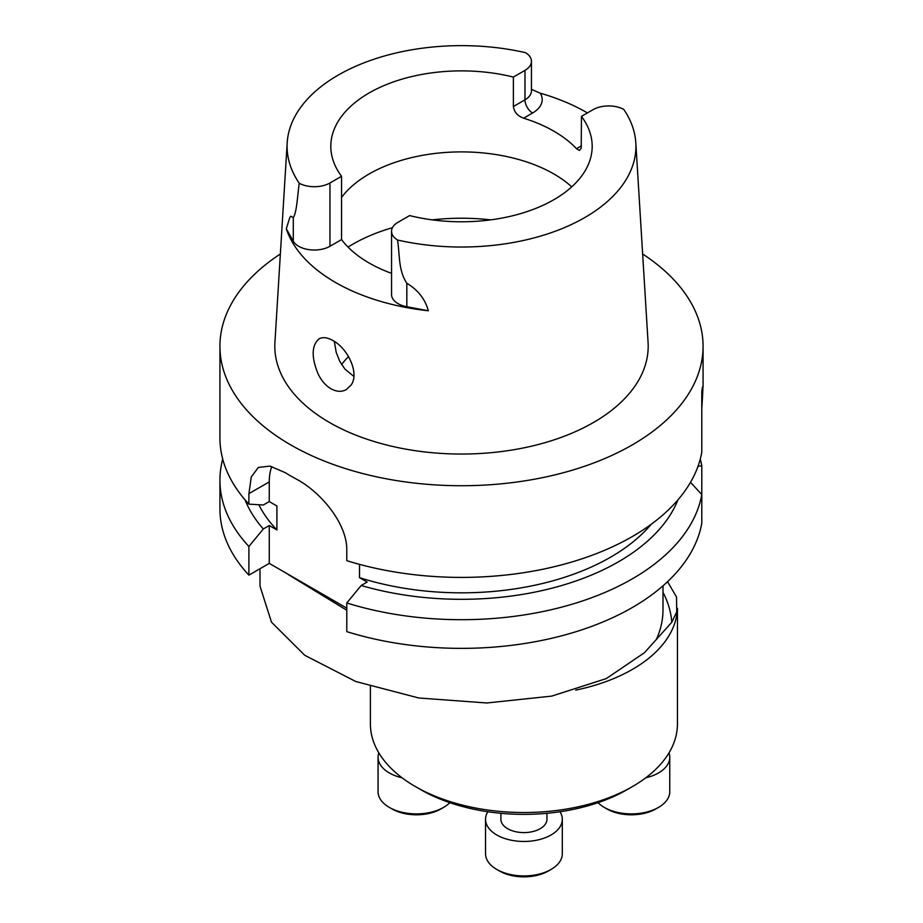 <?xml version="1.0" encoding="UTF-8"?>
<svg xmlns="http://www.w3.org/2000/svg" width="923" height="923" viewBox="0 0 923 923"><rect width="100%" height="100%" fill="white"/><g stroke="black" fill="none" stroke-linecap="round" stroke-linejoin="round"><path stroke-width="1.38" d="M551.054 869.443L548.343 871.012A34.543 19.948 180 0 1 499.493 871.012L496.782 869.443A38.385 22.164 0 0 0 551.054 869.443A38.385 22.164 0 0 0 551.066 869.443A38.385 22.164 0 0 0 562.303 853.775L562.303 819.301A38.385 22.164 180 0 1 523.918 841.464A38.385 22.164 180 0 1 485.544 819.301A38.385 22.164 180 0 1 487.84 811.744M658.526 807.394L655.815 808.963A34.543 19.948 180 0 1 606.965 808.963L604.242 807.394A38.385 22.164 0 0 0 658.526 807.394A38.385 22.164 0 0 0 669.763 791.726L669.763 757.252A38.385 22.164 180 0 1 645.777 777.801M443.594 807.394L440.882 808.963A34.543 19.948 180 0 1 392.033 808.963L389.31 807.394A38.385 22.164 0 0 0 443.594 807.394L443.594 807.394A38.385 22.164 0 0 0 449.824 802.675M485.544 819.301L485.544 853.775A38.385 22.164 0 0 0 496.782 869.443M598.023 802.675A38.385 22.164 0 0 0 604.242 807.394M402.07 777.801A38.385 22.164 180 0 1 378.072 757.252L378.072 791.726A38.385 22.164 0 0 0 389.31 807.394L392.033 808.963M559.996 811.744A38.385 22.164 180 0 1 562.303 819.301M669.002 752.868A38.385 22.164 180 0 1 669.763 757.252M378.072 757.252A38.385 22.164 180 0 1 378.834 752.868M500.889 813.301L500.889 819.301A23.029 13.291 0 0 0 523.918 832.592A23.029 13.291 0 0 0 546.947 819.301L546.947 813.301M632.474 786.558L627.052 789.696A145.846 84.201 180 0 1 420.796 789.696A145.846 84.201 180 0 1 420.784 789.696L415.362 786.558A153.518 88.631 0 0 0 632.474 786.558A153.518 88.631 0 0 0 677.447 723.886L677.447 608.338M370.4 686.55L370.4 723.886A153.518 88.631 0 0 0 415.362 786.558L420.784 789.696M663.002 592.358A210.49 121.524 180 0 1 671.794 622.252L676.721 611.926L676.524 597.019L667.56 581.698M346.794 608.142L269.262 563.376L248.898 575.133A241.572 139.465 180 0 1 219.928 508.908L219.928 480.225A241.572 139.465 0 0 0 248.898 546.451L263.309 528.971L269.262 525.533L276.9 529.952A210.906 121.767 0 0 1 258.832 504.743M700.269 459.077A241.572 139.465 0 0 1 701.792 465.907L701.792 523.226A241.572 139.465 180 0 1 346.794 631.644L346.794 602.973A241.572 139.465 0 0 0 701.792 494.555L690.508 482.314M353.844 376.388L344.96 369.119L339.733 361.32L336.203 352.309L334.334 341.406M351.028 385.11C359.878 373.365 347.556 348.144 332.961 340.564C327.411 337.414 322.785 336.837 319.07 338.845C311.582 345.364 311.236 357.028 318.054 373.838C321.342 380.588 325.623 385.56 330.919 388.745C336.572 391.848 341.741 392.113 346.402 389.541L351.028 385.11M523.618 118.179C517.607 115.986 514.203 112.098 513.384 106.537L513.384 77.082L524.979 70.379A22.106 12.76 180 0 0 531.452 61.356A22.106 12.76 180 0 0 525.522 52.657A174.424 100.699 180 0 0 287.191 142.765L274.927 342.445A186.688 107.783 180 0 0 329.488 422.48A186.688 107.783 180 0 0 535.986 445.094A186.688 107.783 180 0 0 648.073 342.445L635.809 142.765A174.424 100.699 180 0 1 397.478 240.003A22.106 12.76 180 0 1 391.548 231.304A22.106 12.76 180 0 1 398.021 222.27L409.616 215.578A130.685 75.455 0 0 0 592.185 146.33A130.685 75.455 0 0 0 581.444 116.379L581.213 148.28L579.436 150.449L576.483 148.695A130.685 75.455 0 0 0 523.618 118.179L532.583 112.998A32.859 18.968 0 0 0 540.278 93.2A176.766 102.061 180 0 1 587.409 112.929M341.556 197.395A130.685 75.455 180 0 1 451.151 152.133A130.685 75.455 180 0 1 571.752 186.838M513.384 77.082A130.685 75.455 180 0 0 330.815 146.33A130.685 75.455 180 0 0 341.556 176.281L341.556 239.588A130.685 75.455 0 0 0 391.548 273.358M581.444 116.379L593.039 109.675A22.106 12.76 0 0 1 623.74 109.364A174.424 100.699 180 0 1 635.809 142.765M341.556 176.281L329.961 182.973A22.106 12.76 0 0 1 299.26 183.285A174.424 100.699 180 0 1 287.191 142.765M341.556 239.588L329.961 246.279L329.961 182.973M391.548 231.304L391.548 294.599A22.106 12.76 180 0 0 406.824 306.736L428.353 310.774A178.301 102.938 180 0 1 335.418 282.426A178.301 102.938 180 0 1 286.303 228.766L293.295 241.203A22.106 12.76 0 0 0 329.961 246.279M642.639 253.987A241.572 139.465 180 0 1 703.072 346.263A241.572 139.465 180 0 1 553.938 475.114A241.572 139.465 180 0 1 290.687 444.886A241.572 139.465 180 0 1 219.928 346.263L219.928 437.929A241.572 139.465 0 0 0 248.898 504.154L248.898 493.655L269.262 481.898L269.262 501.57L263.309 504.996L248.898 504.154M701.792 408.381C703.222 386.795 703.222 381.245 701.792 391.721L701.792 452.247A241.572 139.465 0 0 1 346.794 560.676L346.794 550.166C347.186 523.237 320.408 491.786 296.295 479.049A241.572 139.465 180 0 1 290.687 475.91A241.572 139.465 180 0 1 285.253 472.668L269.943 466.115L258.348 467.43L251.287 476.903L248.898 493.655M219.928 346.263A241.572 139.465 180 0 1 280.361 253.987M703.061 386.875L701.792 391.721M276.9 529.952L276.9 505.977L269.262 501.57M651.188 524.287A210.906 121.767 0 0 1 359.509 577.648L359.509 564.357M359.509 577.648L367.146 582.055L361.193 585.494A222.131 128.239 0 0 0 677.967 499.828M245.033 499.828A222.131 128.239 0 0 0 263.309 528.971M222.731 459.077A241.572 139.465 0 0 0 219.928 480.225M701.792 465.907L698.076 466.138M248.898 546.451L248.898 575.133M361.193 585.494L346.794 602.973M397.478 240.003C399.947 254.183 398.055 269.989 406.824 283.28C417.877 289.857 425.053 299.017 428.353 310.774M286.303 228.766L289.868 217.286L290.987 216.19L293.295 217.747C296.975 211.632 297.494 195.03 299.26 183.285M531.452 89.346L540.278 93.2M271.777 466.542A61.414 35.455 -120 0 0 269.262 481.898M269.262 525.533L269.262 563.376M348.536 356.59A130.685 75.455 0 0 0 342.133 363.824A130.685 75.455 0 0 0 341.568 364.55M671.794 622.252L644.508 652.665L606.296 678.59L551.735 696.104L486.813 702.98L418.811 697.996L355.77 681.509L304.752 655.295L271.5 622.194L260.021 586.197L259.998 568.73M346.794 610.253L288.149 574.487A201.502 116.333 180 0 1 287.664 574.002M677.401 608.603A153.518 88.631 180 0 1 575.733 690.116M581.444 145.834L576.483 148.695M531.452 61.356L531.452 90.812A22.106 12.76 180 0 1 524.979 99.834L513.384 106.537M532.583 112.998A10.741 6.207 -120 0 1 524.979 99.834L524.979 70.379M293.295 241.203L293.295 217.747M406.824 306.736L406.824 283.28M348.04 247.076A153.829 88.816 180 0 1 392.448 227.681M432.206 219.859A153.829 88.816 180 0 1 490.794 219.859M656.322 639.477A201.502 116.333 0 0 0 663.002 609.768L663.002 585.828M548.343 871.012L551.066 869.443M703.072 346.263L703.072 386.875"/></g></svg>
